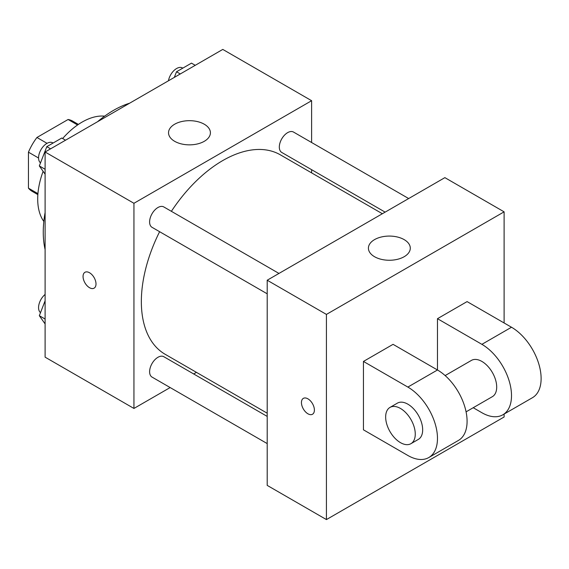 <?xml version="1.0" encoding="UTF-8"?>
<svg xmlns="http://www.w3.org/2000/svg" width="569" height="569" viewBox="0 0 569 569"><rect width="100%" height="100%" fill="white"/><g stroke="black" fill="none" stroke-linecap="round" stroke-linejoin="round"><path stroke-width="0.85" d="M47.042 143.324L36.928 137.485L68.095 119.497A40.541 23.407 120 0 1 72.782 121.169L78.401 124.412M37.938 193.638L28.45 188.161A40.541 23.407 120 0 0 32.241 191.383L37.86 194.626M28.45 188.161L28.45 152.172A40.541 23.407 120 0 1 36.928 137.485M38.564 158.011L28.45 152.172M77.576 124.974L68.095 119.497M43.827 221.469A62.818 36.267 -60 0 1 43.123 171.34M62.64 138.523A62.818 36.267 -60 0 1 104.632 116.161M45.107 249.578A99.461 57.426 -60 0 1 45.107 212.564M97.562 121.716A99.461 57.426 -60 0 1 129.611 103.209M170.152 387.553L133.943 408.45L45.107 357.161L45.107 152.001L222.785 49.418L311.62 100.706L311.62 142.513M196.454 372.361L193.688 373.961M159.619 231.697A115.166 66.495 120 0 0 141.347 301.598A115.166 66.495 120 0 0 165.202 354.316L267.202 413.208M382.368 213.731L280.368 154.846A115.166 66.495 120 0 0 171.383 211.319M311.62 169.69L311.62 172.891M133.943 408.45L133.943 203.289L311.62 100.706M408.67 198.545L293.519 132.065A11.771 6.792 120 0 0 284.45 135.216A11.771 6.792 120 0 0 279.315 147.058A11.771 6.792 120 0 0 281.747 152.442L385.135 212.137M267.202 416.408L163.815 356.713A11.771 6.792 120 0 0 154.747 359.871A11.771 6.792 120 0 0 149.611 371.713A11.771 6.792 120 0 0 152.044 377.098L267.202 443.585M267.202 293.81L152.044 227.33A11.771 6.792 -60 0 1 152.044 213.738A11.771 6.792 -60 0 1 163.815 206.945L278.966 273.433M133.943 203.289L45.107 152.001M174.662 141.311A20.939 12.091 180 0 1 168.531 132.762A20.939 12.091 180 0 1 189.47 120.678A20.939 12.091 180 0 1 210.409 132.762A20.939 12.091 180 0 1 197.479 143.936A20.939 12.091 180 0 1 174.662 141.311M96.005 283.967A9.161 5.292 60 0 1 94.105 288.163A9.161 5.292 60 0 1 84.945 282.871A9.161 5.292 60 0 1 84.945 272.295A9.161 5.292 60 0 1 92.007 274.749A9.161 5.292 60 0 1 96.005 283.967M94.113 288.156A9.161 5.292 60 0 1 84.952 282.864A9.161 5.292 60 0 1 84.952 272.288M504.106 414.068L504.106 416.999L326.428 519.582L267.202 485.385L267.202 280.225L444.88 177.642L504.106 211.839L504.106 322.964M45.107 174.157L39.325 165.935L46.807 146.66L61.765 138.018L65.542 140.202M45.107 169.27L39.325 165.935M50.584 148.836L46.807 146.66M53.102 143.025L52.768 142.833A11.771 6.792 120 0 0 43.699 145.984A11.771 6.792 120 0 0 38.564 157.826A11.771 6.792 120 0 0 40.513 162.883M174.327 77.391L176.511 71.772L191.469 63.138L195.245 65.314M180.288 73.956L176.511 71.772M182.805 68.145L182.471 67.953A11.771 6.792 120 0 0 174.249 70.272A11.771 6.792 120 0 0 168.46 80.784M45.107 323.932L39.325 315.703L45.107 300.809M45.107 319.045L39.325 315.703M45.107 294.436A11.771 6.792 120 0 0 38.564 307.601A11.771 6.792 120 0 0 40.513 312.651M307.929 413.791A9.161 5.292 -120 0 0 312.502 414.246A9.161 5.292 60 0 1 307.921 413.791A9.161 5.292 60 0 1 301.933 405.718A9.161 5.292 60 0 1 303.341 398.378A9.161 5.292 -120 0 0 301.94 405.718A9.161 5.292 -120 0 0 307.929 413.791M303.341 398.378A9.161 5.292 60 0 1 312.502 403.67A9.161 5.292 60 0 1 312.502 414.246M326.428 519.582L326.428 314.415L267.202 280.225L444.88 177.642M267.202 485.385L267.202 280.225M404.161 239.62A20.939 12.091 180 0 1 410.292 248.169A20.939 12.091 180 0 1 389.352 260.261A20.939 12.091 180 0 1 368.413 248.169A20.939 12.091 180 0 1 381.344 236.996A20.939 12.091 180 0 1 404.161 239.62M326.428 314.415L504.106 211.839M363.442 429.823L363.442 361.436L407.859 387.076A41.878 24.175 60 0 1 435.221 423.983A41.878 24.175 60 0 1 428.798 457.54A41.878 24.175 60 0 1 407.859 455.47L363.442 429.823M428.798 457.54L458.415 440.442A41.878 24.175 -120 0 0 464.83 406.885A41.878 24.175 -120 0 0 437.476 369.985L393.058 344.337L363.442 361.436M407.859 387.076L437.476 369.985L437.476 318.69L467.085 301.598L511.51 327.239A41.878 24.175 60 0 1 538.864 364.146A41.878 24.175 60 0 1 532.449 397.703L502.832 414.801A41.878 24.175 60 0 1 481.893 412.724L473.223 407.717M445.136 375.576L471.424 360.397A20.939 12.091 60 0 1 487.562 366.009A20.939 12.091 60 0 1 496.701 387.084A20.939 12.091 60 0 1 492.363 396.664L466.075 411.842M511.51 327.239L481.893 344.337L437.476 318.69M481.893 344.337A41.878 24.175 60 0 1 509.255 381.244A41.878 24.175 60 0 1 502.832 414.801M389.993 407.411L397.39 403.137A20.939 12.091 60 0 1 413.528 408.748A20.939 12.091 60 0 1 422.667 429.823A20.939 12.091 60 0 1 418.329 439.41L410.932 443.685A20.939 12.091 60 0 1 389.993 431.594A20.939 12.091 60 0 1 389.993 407.411A20.939 12.091 60 0 1 406.124 413.023A20.939 12.091 60 0 1 415.263 434.097A20.939 12.091 60 0 1 410.932 443.685"/></g></svg>
